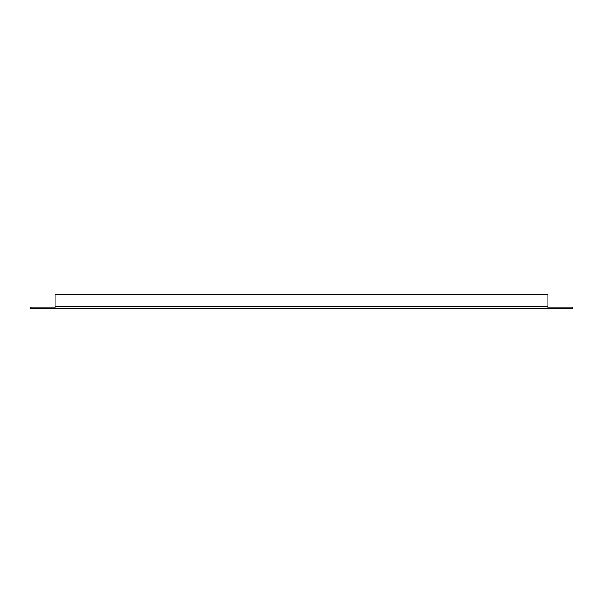 <?xml version="1.0" encoding="UTF-8"?>
<svg xmlns="http://www.w3.org/2000/svg" width="603" height="603" viewBox="0 0 603 603"><rect width="100%" height="100%" fill="white"/><g stroke="black" fill="none" stroke-linecap="round" stroke-linejoin="round"><path stroke-width="0.9" d="M547.856 306.181L547.856 308.638L547.863 307.01L572.85 307.01L572.85 308.638L30.15 308.638L30.15 307.01L55.137 307.01L55.137 308.638L55.144 294.362L547.856 294.362L547.856 306.181L55.144 306.181"/></g></svg>
